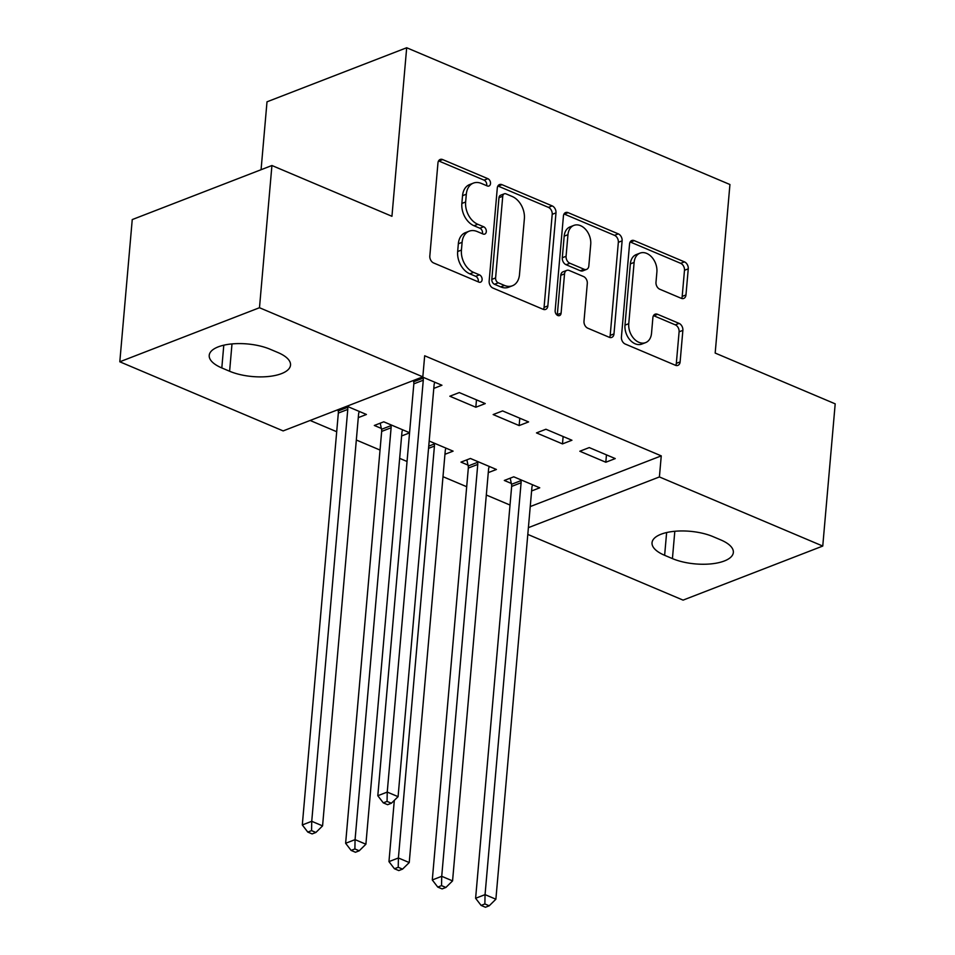 <?xml version="1.0" encoding="UTF-8"?>
<svg xmlns="http://www.w3.org/2000/svg" width="955" height="955" viewBox="0 0 955 955"><rect width="100%" height="100%" fill="white"/><g stroke="black" fill="none" stroke-linecap="round" stroke-linejoin="round"><path stroke-width="1.43" d="M490.512 183.563A3.963 2.817 68.8 0 0 487.862 178.681L442.666 159.569A5.658 4.035 68.8 0 0 440.171 159.461A5.658 4.035 68.8 0 0 437.963 162.935L429.822 256A5.658 4.035 68.8 0 0 433.618 262.959L478.813 282.083A3.963 2.817 68.8 0 0 480.556 282.155A3.963 2.817 68.8 0 0 482.108 279.72A3.963 2.817 68.8 0 0 479.446 274.849L473.596 272.378A18.109 12.893 68.8 0 1 461.432 250.067L462.113 242.319A18.109 12.893 68.8 0 1 469.18 231.182A18.109 12.893 68.8 0 1 477.166 231.528L483.015 233.999A3.963 2.817 68.8 0 0 484.758 234.082A3.963 2.817 68.8 0 0 486.31 231.647A3.963 2.817 68.8 0 0 483.648 226.765L477.798 224.294A18.109 12.893 68.8 0 1 465.634 201.994L466.315 194.235A18.109 12.893 68.8 0 1 473.394 183.109A18.109 12.893 68.8 0 1 481.38 183.444L487.229 185.927A3.963 2.817 68.8 0 0 488.972 185.998A3.963 2.817 68.8 0 0 490.512 183.563M486.632 185.676A3.963 2.817 68.8 0 0 486.74 185.019A3.963 2.817 68.8 0 0 484.078 180.149L438.894 161.025A5.658 4.035 68.8 0 0 438.56 160.906M478.216 281.832A3.963 2.817 68.8 0 0 478.324 281.188A3.963 2.817 68.8 0 0 475.674 276.305L469.824 273.834L473.596 272.378M482.43 233.748A3.963 2.817 68.8 0 0 482.538 233.104A3.963 2.817 68.8 0 0 479.876 228.221L474.026 225.75L477.798 224.294M681.261 298.318A5.658 4.035 68.8 0 0 683.756 298.426A5.658 4.035 68.8 0 0 685.965 294.94L688.257 268.832A5.658 4.035 68.8 0 0 684.449 261.873L634.263 240.636A5.658 4.035 68.8 0 0 631.768 240.529A5.658 4.035 68.8 0 0 629.56 244.003L621.418 337.067A5.658 4.035 68.8 0 0 625.227 344.039L675.412 365.264A5.658 4.035 68.8 0 0 677.907 365.371A5.658 4.035 68.8 0 0 680.115 361.897L682.873 330.358A5.658 4.035 68.8 0 0 679.065 323.387L657.589 314.302A5.658 4.035 68.8 0 0 655.094 314.195A5.658 4.035 68.8 0 0 652.886 317.669L651.525 333.307A15.137 10.78 68.8 0 1 645.604 342.618A15.137 10.78 68.8 0 1 633.786 338.512A15.137 10.78 68.8 0 1 628.76 323.685L634.12 262.422A15.137 10.78 68.8 0 1 640.041 253.123A15.137 10.78 68.8 0 1 651.859 257.229A15.137 10.78 68.8 0 1 656.885 272.044L655.99 282.262A5.658 4.035 68.8 0 0 659.786 289.234L681.261 298.318M530.24 506.58L661.254 455.869L424.677 355.773L422.826 376.843L283.146 430.908L119.805 361.79L259.485 307.725L422.826 376.843M661.254 455.869L659.404 476.939L822.756 546.057L683.076 600.122L527.805 534.418M119.805 361.79L132.244 219.578L271.924 165.513L391.944 216.296L406.687 47.75L729.93 184.518L715.176 353.064L835.195 403.846L822.756 546.057M271.924 165.513L259.485 307.725M555.989 212.87A5.658 4.035 68.8 0 0 552.181 205.898L501.996 184.673A5.658 4.035 68.8 0 0 499.501 184.566A5.658 4.035 68.8 0 0 497.292 188.04L489.151 281.104A5.658 4.035 68.8 0 0 492.947 288.064L543.132 309.301A5.658 4.035 68.8 0 0 545.627 309.408A5.658 4.035 68.8 0 0 547.848 305.934L555.989 212.87L552.205 214.338A5.658 4.035 68.8 0 0 548.409 207.366L498.224 186.13A5.658 4.035 68.8 0 0 497.889 186.01M568.13 212.655L618.315 233.88A5.658 4.035 68.8 0 1 622.123 240.851L613.981 333.916A5.658 4.035 68.8 0 1 611.773 337.39A5.658 4.035 68.8 0 1 609.266 337.282L587.791 328.198A5.658 4.035 68.8 0 1 583.994 321.226L587.301 283.492A5.658 4.035 68.8 0 0 583.493 276.52L569.252 270.492A5.658 4.035 68.8 0 0 566.757 270.384A5.658 4.035 68.8 0 0 564.536 273.858L561.098 313.156A3.963 2.817 68.8 0 1 559.558 315.592A3.963 2.817 68.8 0 1 556.467 314.505A3.963 2.817 68.8 0 1 555.153 310.638L563.426 216.021A5.658 4.035 68.8 0 1 565.635 212.547A5.658 4.035 68.8 0 1 568.13 212.655L564.357 214.111L614.543 235.348L618.315 233.88M406.687 47.75L267.006 101.815L261.073 169.715M562.483 443.896L571.926 440.243L545.926 429.249L536.483 432.901L562.483 443.896L563.128 436.531M488.28 472.618L496.421 469.478L470.421 458.472L460.979 462.125L467.998 465.097M475.829 407.236L485.259 403.583L459.26 392.577L449.829 396.23L475.829 407.236L476.473 399.858M409.564 432.722L383.767 421.812L374.324 425.464L381.343 428.425M409.552 432.89L401.625 435.958M310.112 420.463L336.709 431.72M356.334 440.016L380.03 450.056M399.656 458.352L407.045 461.48M442.989 476.688L466.697 486.716M486.322 495.024L510.018 505.052M346.928 406.221L366.433 414.47L358.292 417.622M422.432 376.998L441.938 385.247L433.797 388.399M429.189 441.031L453.088 451.142L444.946 454.294M519.15 425.572L528.593 421.919L502.593 410.913L493.162 414.565L519.15 425.572L519.795 418.195M531.613 490.954L539.742 487.802L513.754 476.808L504.312 480.461L511.319 483.421M605.816 462.232L615.247 458.579L589.247 447.585L579.816 451.238L605.816 462.232L606.461 454.867M720.75 539.897A36.899 14.707 5 0 1 733.345 552.468A36.899 14.707 5 0 1 711.236 563.868A36.899 14.707 5 0 1 672.427 558.603L664.632 555.309A36.899 14.707 5 0 1 652.038 542.738A36.899 14.707 5 0 1 674.146 531.338A36.899 14.707 5 0 1 712.955 536.603L720.75 539.897M528.402 527.649L659.404 476.939M221.811 367.938A36.899 14.707 5 0 1 209.217 355.379A36.899 14.707 5 0 1 231.325 343.979A36.899 14.707 5 0 1 270.134 349.244L277.929 352.538A36.899 14.707 5 0 1 290.523 365.108A36.899 14.707 5 0 1 268.415 376.509A36.899 14.707 5 0 1 229.606 371.244L221.811 367.938L223.792 345.185M473.394 183.109L469.621 184.566A18.109 12.893 68.8 0 0 462.542 195.691L466.315 194.235M474.026 225.75A18.109 12.893 68.8 0 1 461.862 203.451L462.542 195.691M469.18 231.182L465.407 232.65A18.109 12.893 68.8 0 0 458.34 243.776L462.113 242.319M469.824 273.834A18.109 12.893 68.8 0 1 457.66 251.535L458.34 243.776M543.467 309.432A5.658 4.035 68.8 0 0 544.063 307.391L552.205 214.338M506.043 193.889A3.963 2.817 68.8 0 0 504.3 193.805A3.963 2.817 68.8 0 0 502.748 196.241L495.597 277.929A3.963 2.817 68.8 0 0 498.259 282.811L504.431 285.414A18.109 12.893 68.8 0 0 512.417 285.76A18.109 12.893 68.8 0 0 519.484 274.634L524.367 218.802A18.109 12.893 68.8 0 0 512.214 196.491L506.043 193.889M504.3 193.805L500.516 195.274A3.963 2.817 68.8 0 0 498.976 197.709L502.748 196.241M512.417 285.76L508.645 287.228A18.109 12.893 68.8 0 1 500.659 286.882L494.487 284.268A3.963 2.817 68.8 0 1 491.825 279.397L498.976 197.709M609.6 337.413A5.658 4.035 68.8 0 0 610.197 335.372L618.339 242.319A5.658 4.035 68.8 0 0 614.543 235.348M566.757 270.384L562.973 271.841A5.658 4.035 68.8 0 0 560.764 275.327L557.326 314.613L561.098 313.156M590.727 244.325A15.137 10.78 68.8 0 0 585.702 229.498A15.137 10.78 68.8 0 0 573.883 225.392A15.137 10.78 68.8 0 0 567.962 234.691L566.076 256.286A5.658 4.035 68.8 0 0 569.884 263.246L584.126 269.274A5.658 4.035 68.8 0 0 586.621 269.382A5.658 4.035 68.8 0 0 588.829 265.908L590.727 244.325M573.883 225.392L570.111 226.86A15.137 10.78 68.8 0 0 564.19 236.16L567.962 234.691M586.621 269.382L582.848 270.85A5.658 4.035 68.8 0 1 580.354 270.743L566.1 264.714A5.658 4.035 68.8 0 1 562.304 257.743L564.19 236.16M640.041 253.123L636.257 254.579A15.137 10.78 68.8 0 0 630.348 263.878L634.12 262.422M645.604 342.618L641.832 344.075A15.137 10.78 68.8 0 1 630.002 339.968A15.137 10.78 68.8 0 1 624.988 325.142L630.348 263.878M675.734 365.395A5.658 4.035 68.8 0 0 676.331 363.354L679.101 331.827A5.658 4.035 68.8 0 0 675.292 324.855L653.817 315.759A5.658 4.035 68.8 0 0 653.483 315.639M681.595 298.438A5.658 4.035 68.8 0 0 682.192 296.408L684.484 270.301A5.658 4.035 68.8 0 0 680.676 263.329L630.491 242.093A5.658 4.035 68.8 0 0 630.157 241.973M337.927 409.707L338.201 410.972A5.766 4.107 -111.2 0 1 338.333 413.073L302.305 824.953L311.736 821.3L322.575 825.884L358.603 414.004A5.766 4.107 -111.2 0 1 359.092 412.166L359.414 411.51M347.441 406.436L347.632 407.319A5.766 4.107 -111.2 0 1 347.775 409.42L311.736 821.3L311.557 830.623L307.785 832.08L312.118 833.918L315.89 832.462L311.557 830.623M322.575 825.884L315.89 832.462M307.785 832.08L302.305 824.953M423.28 380.197L413.837 383.85L377.81 795.73L387.241 792.077L423.28 380.197A5.766 4.107 68.8 0 0 423.137 378.096L422.946 377.213M387.062 801.4L383.289 802.857L387.623 804.695L391.395 803.227L387.062 801.4L387.241 792.077L398.08 796.661L434.107 384.781A5.766 4.107 68.8 0 1 434.597 382.943L434.919 382.287M413.837 383.85A5.766 4.107 68.8 0 0 413.694 381.749L413.431 380.484M377.81 795.73L383.289 802.857M391.395 803.227L398.08 796.661M380.221 423.184L381.523 429.308A5.766 4.107 -111.2 0 1 381.666 431.409L345.626 843.289L355.069 839.636L365.896 844.22L401.936 432.34A5.766 4.107 -111.2 0 1 402.425 430.502L402.747 429.834M390.774 424.772L390.965 425.655A5.766 4.107 -111.2 0 1 391.108 427.756L355.069 839.636L354.89 848.959L351.118 850.416L355.451 852.254L359.223 850.786L354.89 848.959M365.896 844.22L359.223 850.786M351.118 850.416L345.626 843.289M394.32 800.35L388.96 861.625L398.402 857.972L409.229 862.556L445.269 450.665A5.766 4.107 -111.2 0 1 445.746 448.838L446.081 448.17M434.107 443.108L434.298 443.991A5.766 4.107 -111.2 0 1 434.43 446.092L398.402 857.972L398.223 867.283L394.439 868.752L398.772 870.578L402.556 869.122L398.223 867.283M409.229 862.556L402.556 869.122M394.439 868.752L388.96 861.625M466.876 459.844L468.189 465.98A5.766 4.107 -111.2 0 1 468.32 468.069L432.293 879.961L441.723 876.308L452.563 880.892L488.59 469.001A5.766 4.107 -111.2 0 1 489.079 467.174L489.402 466.506M477.428 461.444L477.619 462.315A5.766 4.107 -111.2 0 1 477.763 464.417L441.723 876.308L441.544 885.619L437.772 887.088L442.105 888.914L445.878 887.458L441.544 885.619M452.563 880.892L445.878 887.458M437.772 887.088L432.293 879.961M510.209 478.18L511.51 484.304A5.766 4.107 -111.2 0 1 511.653 486.405L475.614 898.285L485.056 894.632L495.884 899.216L531.923 487.337A5.766 4.107 -111.2 0 1 532.413 485.498L532.735 484.842M520.762 479.768L520.952 480.651A5.766 4.107 -111.2 0 1 521.096 482.752L485.056 894.632L484.877 903.955L481.105 905.412L485.438 907.25L489.211 905.794L484.877 903.955M495.884 899.216L489.211 905.794M481.105 905.412L475.614 898.285M484.078 180.149L487.862 178.681M475.674 276.305L479.446 274.849M479.876 228.221L483.648 226.765M461.862 203.451L465.634 201.994M457.66 251.535L461.432 250.067M438.894 161.025L442.666 159.569M544.063 307.391L547.848 305.934M498.224 186.13L501.996 184.673M548.409 207.366L552.181 205.898M491.825 279.397L495.597 277.929M494.487 284.268L498.259 282.811M500.659 286.882L504.431 285.414M618.339 242.319L622.123 240.851M610.197 335.372L613.981 333.916M560.764 275.327L564.536 273.858M562.304 257.743L566.076 256.286M566.1 264.714L569.884 263.246M580.354 270.743L584.126 269.274M624.988 325.142L628.76 323.685M653.817 315.759L657.589 314.302M675.292 324.855L679.065 323.387M679.101 331.827L682.873 330.358M676.331 363.354L680.115 361.897M630.491 242.093L634.263 240.636M680.676 263.329L684.449 261.873M684.484 270.301L688.257 268.832M682.192 296.408L685.965 294.94M229.606 371.244L231.993 343.907M672.427 558.603L674.815 531.278M664.632 555.309L666.626 532.544M338.201 410.972L347.632 407.319M338.333 413.073L347.775 409.42M423.137 378.096L413.694 381.749M381.523 429.308L390.965 425.655M381.666 431.409L391.108 427.756M428.747 446.14L434.298 443.991M428.544 448.361L434.43 446.092M468.189 465.98L477.619 462.315M468.32 468.069L477.763 464.417M511.51 484.304L520.952 480.651M511.653 486.405L521.096 482.752"/></g></svg>

